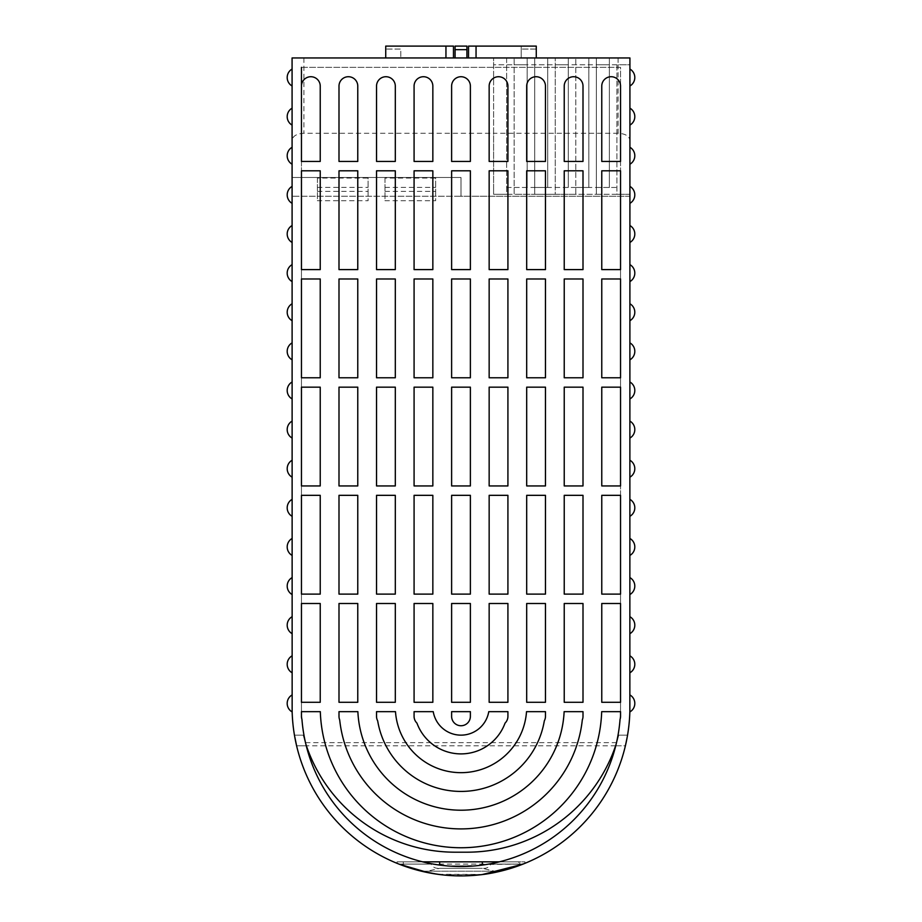<?xml version="1.0" encoding="UTF-8"?>
<svg xmlns="http://www.w3.org/2000/svg" width="922" height="922" viewBox="0 0 922 922"><rect width="100%" height="100%" fill="white"/><g stroke="black" fill="none" stroke-linecap="round" stroke-linejoin="round"><path stroke-width="0.69" stroke-dasharray="4.61 3.46" d="M384.981 191.361L435.657 191.361L435.657 178.061L384.981 178.061L384.981 200.719L435.657 200.719L435.657 178.061M435.657 191.361L435.657 200.719M384.981 178.061L384.981 200.719M384.981 187.408L435.657 187.408M317.41 191.361L368.097 191.361L368.097 178.061L317.41 178.061L317.41 200.719L368.097 200.719L368.097 178.061M368.097 191.361L368.097 200.719M317.41 178.061L317.41 200.719M317.41 187.408L368.097 187.408M445.948 57.959L385.73 57.959L445.948 57.959M536.27 57.959L468.526 57.959L536.27 57.959L536.27 46.1L521.218 46.1L521.218 57.959L521.218 46.1L468.526 46.1M455.076 57.959L466.924 57.959L455.076 57.959L455.076 46.1L466.924 46.1L466.924 57.959M618.074 57.959L618.074 64.771L493.604 64.771L493.604 57.959L629.922 57.959L629.922 140.132C629.115 135.937 625.162 133.655 618.074 133.287L618.074 64.771L629.922 64.771L629.922 57.959L506.627 57.959L506.627 194.277L493.604 194.277L493.604 187.466L493.604 194.277L629.922 194.277L629.922 64.771L616.899 64.771L616.899 194.277L629.922 194.277L629.922 57.959L292.078 57.959L292.113 711.669M453.474 46.1L385.73 46.1L385.73 49.062L400.782 49.062L400.782 57.959L400.782 49.062L385.73 49.062L385.73 57.959M536.27 49.062L521.218 49.062L536.27 49.062M455.076 49.661L466.924 49.661M292.078 655.83L292.078 672.772L292.078 655.83A9.785 9.785 0 0 0 292.078 672.772A9.785 9.785 0 0 1 292.078 655.83M292.078 616.714L292.078 633.656L292.078 616.714A9.785 9.785 0 0 0 292.078 633.656A9.785 9.785 0 0 1 292.078 616.714M292.078 577.598L292.078 594.529L292.078 577.598A9.785 9.785 0 0 0 292.078 594.529A9.785 9.785 0 0 1 292.078 577.598M292.078 538.471L292.078 555.413L292.078 538.471A9.785 9.785 0 0 0 292.078 555.413A9.785 9.785 0 0 1 292.078 538.471M292.078 499.355L292.078 516.297L292.078 499.355A9.785 9.785 0 0 0 292.078 516.297A9.785 9.785 0 0 1 292.078 499.355M292.078 460.239L292.078 477.17L292.078 460.239A9.785 9.785 0 0 0 292.078 477.17A9.785 9.785 0 0 1 292.078 460.239M292.078 421.112L292.078 438.054L292.078 421.112A9.785 9.785 0 0 0 292.078 438.054A9.785 9.785 0 0 1 292.078 421.112M292.078 381.996L292.078 398.938L292.078 381.996A9.785 9.785 0 0 0 292.078 398.938A9.785 9.785 0 0 1 292.078 381.996M292.078 342.88L292.078 359.822L292.078 342.88A9.785 9.785 0 0 0 292.078 359.822A9.785 9.785 0 0 1 292.078 342.88M292.078 303.764L292.078 320.695L292.078 303.764A9.785 9.785 0 0 0 292.078 320.695A9.785 9.785 0 0 1 292.078 303.764M292.078 264.637L292.078 281.579L292.078 264.637A9.785 9.785 0 0 0 292.078 281.579A9.785 9.785 0 0 1 292.078 264.637M292.078 225.521L292.078 242.463L292.078 225.521A9.785 9.785 0 0 0 292.078 242.463A9.785 9.785 0 0 1 292.078 225.521M292.078 186.405L292.078 203.336L292.078 186.405A9.785 9.785 0 0 0 292.078 203.336A9.785 9.785 0 0 1 292.078 186.405M292.078 147.278L292.078 164.22L292.078 147.278A9.785 9.785 0 0 0 292.078 164.22A9.785 9.785 0 0 1 292.078 147.278M292.078 108.162L292.078 125.104L292.078 108.162A9.785 9.785 0 0 0 292.078 125.104A9.785 9.785 0 0 1 292.078 108.162M292.078 69.046L292.078 85.988L292.078 69.046A9.785 9.785 0 0 0 292.078 85.988A9.785 9.785 0 0 1 292.078 69.046M616.899 64.771L616.899 194.277L596.35 194.277L596.35 57.959L596.35 194.277L575.801 194.277L575.801 57.959L575.801 194.277L555.251 194.277L555.251 57.959L555.251 194.277L534.702 194.277L534.702 57.959L534.702 194.277L514.153 194.277L514.153 57.959L514.153 194.277L506.627 194.277L506.627 57.959L493.604 57.959L493.604 133.287L303.926 133.287C296.838 133.655 292.885 135.937 292.078 140.132M629.887 711.669L629.922 140.132M629.922 655.83L629.922 672.772L629.922 655.83A9.785 9.785 0 0 1 629.922 672.772M629.922 616.714L629.922 633.656L629.922 616.714A9.785 9.785 0 0 1 629.922 633.656M629.922 577.598L629.922 594.529L629.922 577.598A9.785 9.785 0 0 1 629.922 594.529M629.922 538.471L629.922 555.413L629.922 538.471A9.785 9.785 0 0 1 629.922 555.413M629.922 499.355L629.922 516.297L629.922 499.355A9.785 9.785 0 0 1 629.922 516.297M629.922 460.239L629.922 477.17L629.922 460.239A9.785 9.785 0 0 1 629.922 477.17M629.922 421.112L629.922 438.054L629.922 421.112A9.785 9.785 0 0 1 629.922 438.054M629.922 381.996L629.922 398.938L629.922 381.996A9.785 9.785 0 0 1 629.922 398.938M629.922 342.88L629.922 359.822L629.922 342.88A9.785 9.785 0 0 1 629.922 359.822M629.922 303.764L629.922 320.695L629.922 303.764A9.785 9.785 0 0 1 629.922 320.695M629.922 264.637L629.922 281.579L629.922 264.637A9.785 9.785 0 0 1 629.922 281.579M629.922 225.521L629.922 242.463L629.922 225.521A9.785 9.785 0 0 1 629.922 242.463M629.922 186.405L629.922 203.336L629.922 186.405A9.785 9.785 0 0 1 629.922 203.336M629.922 147.278L629.922 164.22L629.922 147.278A9.785 9.785 0 0 1 629.922 164.22M629.922 108.162L629.922 125.104L629.922 108.162A9.785 9.785 0 0 1 629.922 125.104M629.922 69.046L629.922 85.988L629.922 69.046A9.785 9.785 0 0 1 629.922 85.988M292.078 694.946A9.785 9.785 0 0 0 292.147 711.934L292.078 706.978L292.147 711.934A9.785 9.785 0 0 1 292.078 694.946M292.078 706.978A168.922 168.922 0 0 0 461 875.9A168.922 168.922 0 0 0 629.922 706.978L629.853 711.934L629.922 706.978M438.342 874.379L439.782 874.563L438.342 874.379M438.987 874.459L439.644 874.54L438.987 874.459M438.469 874.39L439.575 874.54M439.391 874.517L438.399 874.379M437.489 874.252L435.772 874.01M433.674 873.676L431.945 873.388M403.352 865.758L403.271 861.828L422.587 861.828L397.036 861.828L397.036 863.326A168.922 168.922 0 0 1 296.607 745.817A168.922 168.922 0 0 0 398.926 864.087A168.922 168.922 0 0 1 296.607 745.817A168.922 168.922 0 0 0 398.926 864.087L421.458 871.209L500.542 871.209L523.074 864.087A168.922 168.922 0 0 0 625.393 745.817A168.922 168.922 0 0 1 524.964 863.326L524.964 861.828L499.413 861.828A159.541 159.541 0 0 0 615.735 745.817L616.15 744.158A159.541 159.541 0 0 0 620.057 719.321A9.381 9.381 0 0 0 620.541 716.359M483.301 874.425L437.72 874.287M420.801 871.048L418.703 870.518M399.099 864.156L402.211 865.343L402.246 861.828L422.587 861.828A159.541 159.541 0 0 1 306.265 745.817L296.607 745.817A168.922 168.922 0 0 0 398.926 864.087A168.922 168.922 0 0 1 296.607 745.817A168.922 168.922 0 0 0 398.926 864.087L398.926 864.087A168.922 168.922 0 0 1 296.607 745.817A168.922 168.922 0 0 0 398.926 864.087A168.922 168.922 0 0 1 296.607 745.817A168.922 168.922 0 0 0 398.926 864.087L398.926 864.087A168.922 168.922 0 0 1 296.607 745.817A168.922 168.922 0 0 0 398.926 864.087A168.922 168.922 0 0 1 296.607 745.817A168.922 168.922 0 0 0 398.926 864.087L398.926 864.087A168.922 168.922 0 0 1 296.607 745.817A168.922 168.922 0 0 0 398.926 864.087A168.922 168.922 0 0 1 296.607 745.817A168.922 168.922 0 0 0 398.926 864.087L398.926 864.087A168.922 168.922 0 0 1 296.607 745.817A168.922 168.922 0 0 0 398.926 864.087A168.922 168.922 0 0 1 296.607 745.817A168.922 168.922 0 0 0 398.926 864.087L398.961 864.098A168.922 168.922 0 0 1 296.607 745.817A168.922 168.922 0 0 0 398.926 864.087A168.922 168.922 0 0 1 296.607 745.817A168.922 168.922 0 0 0 398.926 864.087L398.926 864.087A168.922 168.922 0 0 1 296.607 745.817A168.922 168.922 0 0 0 398.926 864.087A168.922 168.922 0 0 1 296.607 745.817A168.922 168.922 0 0 0 398.926 864.087L398.926 864.087A168.922 168.922 0 0 1 296.607 745.817A168.922 168.922 0 0 0 398.926 864.087A168.922 168.922 0 0 1 296.607 745.817A168.922 168.922 0 0 0 398.926 864.087L398.961 864.098A168.922 168.922 0 0 1 296.607 745.817A168.922 168.922 0 0 0 398.926 864.087A168.922 168.922 0 0 1 296.607 745.817A168.922 168.922 0 0 0 398.926 864.087L398.926 864.087A168.922 168.922 0 0 1 296.607 745.817L294.441 735.157L295.72 741.887L294.441 735.157L295.72 741.887L294.441 735.157L295.72 741.887L294.441 735.157L295.72 741.887L294.441 735.157L295.72 741.887L294.441 735.157L303.188 735.157L306.265 745.817A159.541 159.541 0 0 0 433.248 864.087C451.745 867.325 470.255 867.325 488.752 864.087A159.541 159.541 0 0 0 615.735 745.817L618.812 735.157L615.735 745.817A159.541 159.541 0 0 1 499.413 861.828L519.754 861.828L519.789 865.343L523.074 864.087A168.922 168.922 0 0 0 625.393 745.817A168.922 168.922 0 0 1 523.074 864.087A168.922 168.922 0 0 0 625.393 745.817A168.922 168.922 0 0 1 523.074 864.087A168.922 168.922 0 0 0 625.393 745.817A168.922 168.922 0 0 1 523.074 864.087L512.309 867.913L523.074 864.087A168.922 168.922 0 0 0 625.393 745.817A168.922 168.922 0 0 1 523.074 864.087A168.922 168.922 0 0 0 625.393 745.817A168.922 168.922 0 0 1 523.074 864.087L512.309 867.913L523.074 864.087A168.922 168.922 0 0 0 625.393 745.817A168.922 168.922 0 0 1 523.074 864.087A168.922 168.922 0 0 0 625.393 745.817A168.922 168.922 0 0 1 523.074 864.087A168.922 168.922 0 0 0 625.393 745.817A168.922 168.922 0 0 1 523.074 864.087A168.922 168.922 0 0 0 625.393 745.817A168.922 168.922 0 0 1 523.074 864.087L512.309 867.913L523.074 864.087A168.922 168.922 0 0 0 625.393 745.817A168.922 168.922 0 0 1 523.074 864.087A168.922 168.922 0 0 0 625.393 745.817A168.922 168.922 0 0 1 523.074 864.087L512.309 867.913L523.074 864.087A168.922 168.922 0 0 0 625.393 745.817A168.922 168.922 0 0 1 523.074 864.087A168.922 168.922 0 0 0 625.393 745.817A168.922 168.922 0 0 1 523.074 864.087L512.309 867.913L523.074 864.087A168.922 168.922 0 0 0 625.393 745.817A168.922 168.922 0 0 1 523.074 864.087A168.922 168.922 0 0 0 625.393 745.817A168.922 168.922 0 0 1 523.074 864.087L512.309 867.913L523.074 864.087A168.922 168.922 0 0 0 625.393 745.817A168.922 168.922 0 0 1 523.074 864.087A168.922 168.922 0 0 0 625.393 745.817A168.922 168.922 0 0 1 523.074 864.087L512.309 867.913L523.074 864.087A168.922 168.922 0 0 0 625.393 745.817A168.922 168.922 0 0 1 523.074 864.087A168.922 168.922 0 0 0 625.393 745.817A168.922 168.922 0 0 1 523.074 864.087L486.655 864.444M441.269 874.748L482.471 874.529M301.459 716.359A9.381 9.381 0 0 0 301.943 719.321A159.541 159.541 0 0 0 305.85 744.158L306.265 745.817A159.541 159.541 0 0 0 433.248 864.087A159.541 159.541 0 0 1 306.265 745.817A159.541 159.541 0 0 0 422.587 861.828A159.541 159.541 0 0 1 306.265 745.817A159.541 159.541 0 0 0 431.047 863.683L431.047 864.087C432.625 867.21 435.495 868.628 439.679 868.328L482.321 868.328L439.679 868.328L427.255 871.209L494.745 871.209L482.321 868.328C486.505 868.628 489.375 867.21 490.953 864.087L490.953 863.683A159.541 159.541 0 0 0 615.735 745.817A159.541 159.541 0 0 1 488.752 864.087L523.074 864.087L519.789 865.343M400.09 864.536L399.364 864.26M441.258 874.748L440.635 874.667L441.258 874.748M403.271 864.087L398.926 864.087L421.054 871.106M485.571 874.102L484.488 874.263M483.036 874.459L482.218 874.563M485.871 874.056L486.447 873.975M488.568 873.63L490.32 873.341L488.568 873.63M436.486 864.617L433.248 864.087C451.745 867.325 470.255 867.325 488.752 864.087A159.541 159.541 0 0 0 615.735 745.817L618.812 735.157L616.15 744.158L618.812 735.157L627.559 735.157L626.995 738.315M437.362 874.24L434.585 873.826L437.362 874.24M488.234 873.687L489.985 873.399M480.731 874.748L482.16 874.575M625.589 745.011L626.257 742.003M626.972 738.395L626.395 741.334M627.409 736.033L627.006 738.211M627.133 737.531L627.352 736.367M431.047 864.087L433.248 864.087A159.541 159.541 0 0 1 306.265 745.817L303.188 735.157L306.265 745.817A159.541 159.541 0 0 0 433.248 864.087C451.745 867.325 470.255 867.325 488.752 864.087A159.541 159.541 0 0 0 615.735 745.817L618.812 735.157L615.735 745.817A159.541 159.541 0 0 1 488.752 864.087C470.255 867.325 451.745 867.325 433.248 864.087A159.541 159.541 0 0 1 306.265 745.817L303.188 735.157L306.265 745.817A159.541 159.541 0 0 0 433.248 864.087C451.745 867.325 470.255 867.325 488.752 864.087A159.541 159.541 0 0 0 615.735 745.817L618.812 735.157L615.735 745.817A159.541 159.541 0 0 1 488.752 864.087C470.255 867.325 451.745 867.325 433.248 864.087A159.541 159.541 0 0 1 306.265 745.817L303.188 735.157L306.265 745.817A159.541 159.541 0 0 0 433.248 864.087C451.745 867.325 470.255 867.325 488.752 864.087A159.541 159.541 0 0 0 615.735 745.817L618.812 735.157L615.735 745.817A159.541 159.541 0 0 1 488.752 864.087C470.255 867.325 451.745 867.325 433.248 864.087A159.541 159.541 0 0 1 306.265 745.817L303.188 735.157L306.265 745.817A159.541 159.541 0 0 0 433.248 864.087C451.745 867.325 470.255 867.325 488.752 864.087A159.541 159.541 0 0 0 615.735 745.817A159.541 159.541 0 0 1 488.752 864.087C470.255 867.325 451.745 867.325 433.248 864.087C451.745 867.325 470.255 867.325 488.752 864.087A159.541 159.541 0 0 0 615.735 745.817L618.812 735.157L615.735 745.817A159.541 159.541 0 0 1 488.752 864.087C470.255 867.325 451.745 867.325 433.248 864.087C451.745 867.325 470.255 867.325 488.752 864.087A159.541 159.541 0 0 0 615.735 745.817L618.812 735.157L615.735 745.817A159.541 159.541 0 0 1 488.752 864.087C470.255 867.325 451.745 867.325 433.248 864.087A159.541 159.541 0 0 1 306.265 745.817L303.188 735.157L306.265 745.817A159.541 159.541 0 0 0 433.248 864.087C451.745 867.325 470.255 867.325 488.752 864.087A159.541 159.541 0 0 0 615.735 745.817L618.812 735.157L615.735 745.817A159.541 159.541 0 0 1 488.752 864.087C470.255 867.325 451.745 867.325 433.248 864.087A159.541 159.541 0 0 1 306.265 745.817L305.85 744.158L306.265 745.817A159.541 159.541 0 0 0 433.248 864.087C451.745 867.325 470.255 867.325 488.752 864.087A159.541 159.541 0 0 0 615.735 745.817L618.812 735.157L615.735 745.817A159.541 159.541 0 0 1 488.752 864.087C470.255 867.325 451.745 867.325 433.248 864.087A159.541 159.541 0 0 1 306.265 745.817L303.188 735.157L306.265 745.817A159.541 159.541 0 0 0 433.248 864.087C451.745 867.325 470.255 867.325 488.752 864.087A159.541 159.541 0 0 0 615.735 745.817L618.812 735.157L615.735 745.817A159.541 159.541 0 0 1 488.752 864.087C470.255 867.325 451.745 867.325 433.248 864.087A159.541 159.541 0 0 1 306.265 745.817L303.188 735.157L306.265 745.817A159.541 159.541 0 0 0 433.248 864.087A159.541 159.541 0 0 1 306.265 745.817L303.188 735.157L306.265 745.817A159.541 159.541 0 0 0 433.248 864.087A159.541 159.541 0 0 1 306.265 745.817L303.188 735.157L306.265 745.817A159.541 159.541 0 0 0 433.248 864.087A159.541 159.541 0 0 1 306.265 745.817L303.188 735.157L306.265 745.817A159.541 159.541 0 0 0 433.248 864.087L447.331 865.931L433.248 864.087A159.541 159.541 0 0 1 306.265 745.817L303.188 735.157L306.265 745.817A159.541 159.541 0 0 0 433.248 864.087L447.331 865.931L433.248 864.087A159.541 159.541 0 0 1 306.265 745.817L303.188 735.157L306.265 745.817A159.541 159.541 0 0 0 433.248 864.087A159.541 159.541 0 0 1 306.265 745.817L305.85 744.158L306.265 745.817A159.541 159.541 0 0 0 433.248 864.087L447.331 865.931L433.248 864.087A159.541 159.541 0 0 1 306.265 745.817L305.85 744.158L306.265 745.817A159.541 159.541 0 0 0 433.248 864.087A159.541 159.541 0 0 1 306.265 745.817L305.85 744.158L306.265 745.817A159.541 159.541 0 0 0 433.248 864.087C451.745 867.325 470.255 867.325 488.752 864.087A159.541 159.541 0 0 0 615.735 745.817L618.812 735.157L615.735 745.817A159.541 159.541 0 0 1 488.752 864.087A159.541 159.541 0 0 0 615.735 745.817L618.812 735.157L615.735 745.817L618.812 735.157L616.15 744.158L618.812 735.157L627.559 735.157L626.995 738.326L627.421 735.952M626.28 741.887L625.393 745.817L615.735 745.817A159.541 159.541 0 0 1 499.413 861.828L518.729 861.828L518.648 865.758M294.441 735.157L303.188 735.157L294.441 735.157L303.188 735.157L294.441 735.157L303.188 735.157L294.441 735.157L303.188 735.157L294.441 735.157L303.188 735.157L294.441 735.157L303.188 735.157L294.441 735.157L303.188 735.157L294.441 735.157L303.188 735.157L294.441 735.157L303.188 735.157L306.265 745.817L296.607 745.817L306.265 745.817L296.607 745.817L306.265 745.817L296.607 745.817L306.265 745.817L296.607 745.817L306.265 745.817L296.607 745.817L306.265 745.817L296.607 745.817L306.265 745.817L296.607 745.817L306.265 745.817L296.607 745.817L306.265 745.817L296.607 745.817L306.265 745.817L296.607 745.817L306.265 745.817L296.607 745.817L306.265 745.817L296.607 745.817L306.265 745.817L296.607 745.817L306.265 745.817L296.607 745.817L306.265 745.817L296.607 745.817L306.265 745.817L296.607 745.817L306.265 745.817L296.607 745.817L306.265 745.817L296.607 745.817L306.265 745.817L303.188 735.157L305.85 744.158L303.188 735.157L294.441 735.157L295.72 741.887L294.441 735.157L295.72 741.887L294.441 735.157L295.72 741.887L294.441 735.157L295.72 741.887L294.441 735.157L303.188 735.157L304.099 738.453A157.074 157.074 0 0 0 455.076 852.193L466.924 852.193A157.074 157.074 0 0 0 617.901 738.453L616.507 742.636A159.541 159.541 0 0 0 620.541 706.978L620.541 86.103A9.381 9.381 0 0 0 611.159 76.722A9.381 9.381 0 0 0 601.766 86.103L601.766 161.431L620.541 161.431L620.541 170.812L620.541 67.341L301.459 67.341L301.459 706.978A159.541 159.541 0 0 0 305.493 742.636L304.099 738.453M421.25 871.152L418.185 870.38L421.25 871.152M627.329 736.494L627.479 735.595L627.329 736.494M626.28 741.899L625.393 745.817L626.28 741.899M433.455 873.641L431.692 873.341M629.922 196.259L292.078 196.259L461 196.259L461 177.485L292.078 177.485L461 177.485L461 196.259L629.922 196.259M618.074 133.287L493.604 133.287L493.604 187.466L493.604 64.771L506.627 64.771M629.922 694.946A9.785 9.785 0 0 1 629.853 711.934M451.619 495.333L470.381 495.333L470.381 594.114L451.619 594.114L451.619 495.333M301.459 485.94L301.459 495.333L301.459 485.94L320.234 485.94L320.234 387.159L301.459 387.159L301.459 377.778L301.459 387.159M301.459 711.669L301.459 702.287L301.459 711.669L320.314 711.669A140.766 140.766 0 0 0 461 847.744A140.766 140.766 0 0 0 601.686 711.669L620.541 711.669L620.541 702.287L620.541 711.669M301.459 161.431L301.459 170.812L301.459 161.431L320.234 161.431L320.234 86.103A9.381 9.381 0 0 0 310.841 76.722A9.381 9.381 0 0 0 301.459 86.103L301.459 706.978A159.541 159.541 0 0 0 304.594 738.453M301.459 269.604L301.459 278.986L301.459 269.604L320.234 269.604L320.234 170.812L301.459 170.812M301.459 594.114L301.459 603.495L301.459 594.114L320.234 594.114L320.234 495.333L301.459 495.333M507.918 485.94L507.918 387.159L489.156 387.159L489.156 485.94L507.918 485.94M620.541 594.114L620.541 603.495L620.541 594.114L601.766 594.114L601.766 495.333L620.541 495.333L620.541 485.94L620.541 495.333M620.541 377.778L620.541 387.159L620.541 377.778L601.766 377.778L601.766 278.986L620.541 278.986L620.541 269.604L620.541 278.986M620.541 485.94L601.766 485.94L601.766 387.159L620.541 387.159M357.771 485.94L357.771 387.159L338.996 387.159L338.996 485.94L357.771 485.94M395.308 485.94L395.308 387.159L376.533 387.159L376.533 485.94L395.308 485.94M432.844 485.94L432.844 387.159L414.082 387.159L414.082 485.94L432.844 485.94M564.229 387.159L583.004 387.159L583.004 485.94L564.229 485.94L564.229 387.159M526.692 387.159L545.467 387.159L545.467 485.94L526.692 485.94L526.692 387.159M451.619 170.812L470.381 170.812L470.381 269.604L451.619 269.604L451.619 170.812M507.918 161.431L507.918 86.103A9.381 9.381 0 0 0 498.537 76.722A9.381 9.381 0 0 0 489.156 86.103L489.156 161.431L507.918 161.431M357.771 161.431L357.771 86.103A9.381 9.381 0 0 0 348.389 76.722A9.381 9.381 0 0 0 338.996 86.103L338.996 161.431L357.771 161.431M395.308 161.431L395.308 86.103A9.381 9.381 0 0 0 385.926 76.722A9.381 9.381 0 0 0 376.533 86.103L376.533 161.431L395.308 161.431M432.844 161.431L432.844 86.103A9.381 9.381 0 0 0 423.463 76.722A9.381 9.381 0 0 0 414.082 86.103L414.082 161.431L432.844 161.431M583.004 86.103A9.381 9.381 0 0 0 573.611 76.722A9.381 9.381 0 0 0 564.229 86.103L564.229 161.431L583.004 161.431L583.004 86.103M545.467 86.103A9.381 9.381 0 0 0 536.074 76.722A9.381 9.381 0 0 0 526.692 86.103L526.692 161.431L545.467 161.431L545.467 86.103M470.381 86.103A9.381 9.381 0 0 0 461 76.722A9.381 9.381 0 0 0 451.619 86.103L451.619 161.431L470.381 161.431L470.381 86.103M526.692 170.812L545.467 170.812L545.467 269.604L526.692 269.604L526.692 170.812M564.229 170.812L583.004 170.812L583.004 269.604L564.229 269.604L564.229 170.812M620.541 269.604L601.766 269.604L601.766 170.812L620.541 170.812M432.844 269.604L432.844 170.812L414.082 170.812L414.082 269.604L432.844 269.604M395.308 269.604L395.308 170.812L376.533 170.812L376.533 269.604L395.308 269.604M357.771 269.604L357.771 170.812L338.996 170.812L338.996 269.604L357.771 269.604M507.918 269.604L507.918 170.812L489.156 170.812L489.156 269.604L507.918 269.604M451.619 278.986L470.381 278.986L470.381 377.778L451.619 377.778L451.619 278.986M526.692 278.986L545.467 278.986L545.467 377.778L526.692 377.778L526.692 278.986M564.229 278.986L583.004 278.986L583.004 377.778L564.229 377.778L564.229 278.986M432.844 377.778L432.844 278.986L414.082 278.986L414.082 377.778L432.844 377.778M395.308 377.778L395.308 278.986L376.533 278.986L376.533 377.778L395.308 377.778M357.771 377.778L357.771 278.986L338.996 278.986L338.996 377.778L357.771 377.778M507.918 377.778L507.918 278.986L489.156 278.986L489.156 377.778L507.918 377.778M301.459 377.778L320.234 377.778L320.234 278.986L301.459 278.986M451.619 387.159L470.381 387.159L470.381 485.94L451.619 485.94L451.619 387.159M526.692 495.333L545.467 495.333L545.467 594.114L526.692 594.114L526.692 495.333M564.229 495.333L583.004 495.333L583.004 594.114L564.229 594.114L564.229 495.333M432.844 594.114L432.844 495.333L414.082 495.333L414.082 594.114L432.844 594.114M395.308 594.114L395.308 495.333L376.533 495.333L376.533 594.114L395.308 594.114M357.771 594.114L357.771 495.333L338.996 495.333L338.996 594.114L357.771 594.114M507.918 594.114L507.918 495.333L489.156 495.333L489.156 594.114L507.918 594.114M451.619 603.495L470.381 603.495L470.381 702.287L451.619 702.287L451.619 603.495M545.467 702.287L545.467 603.495L526.692 603.495L526.692 702.287L545.467 702.287M583.004 702.287L583.004 603.495L564.229 603.495L564.229 702.287L583.004 702.287M620.541 702.287L601.766 702.287L601.766 603.495L620.541 603.495M414.082 711.669L433.236 711.669A28.156 28.156 0 0 0 488.764 711.669L507.918 711.669L507.918 716.359A9.381 9.381 0 0 1 505.06 723.102A46.918 46.918 0 0 1 416.94 723.102A9.381 9.381 0 0 1 414.082 716.359L414.082 711.669M432.844 702.287L432.844 603.495L414.082 603.495L414.082 702.287L432.844 702.287M395.308 702.287L395.308 603.495L376.533 603.495L376.533 702.287L395.308 702.287M357.771 702.287L357.771 603.495L338.996 603.495L338.996 702.287L357.771 702.287M395.48 711.669A65.693 65.693 0 0 0 461 772.671A65.693 65.693 0 0 0 526.52 711.669L545.467 711.669L545.467 716.359A9.381 9.381 0 0 1 544.314 720.866A84.467 84.467 0 0 1 377.686 720.866A9.381 9.381 0 0 1 376.533 716.359L376.533 711.669L395.48 711.669M357.874 711.669A103.229 103.229 0 0 0 461 810.208A103.229 103.229 0 0 0 564.126 711.669L583.004 711.669L583.004 716.359A9.381 9.381 0 0 1 582.312 719.875A122.004 122.004 0 0 1 339.688 719.875A9.381 9.381 0 0 1 338.996 716.359L338.996 711.669L357.874 711.669M451.619 716.359A9.381 9.381 0 0 0 461 725.741A9.381 9.381 0 0 0 470.381 716.359L470.381 711.669L451.619 711.669L451.619 716.359M507.918 702.287L507.918 603.495L489.156 603.495L489.156 702.287L507.918 702.287M301.459 702.287L320.234 702.287L320.234 603.495L301.459 603.495M433.882 864.191L450.501 866.173M471.499 866.173L488.118 864.191M421.458 871.209L427.255 871.209M403.271 861.828L518.729 861.828M500.542 871.209L494.745 871.209M524.964 863.315L524.964 861.828L519.754 861.828M402.246 861.828L397.036 861.828L397.036 863.315M481.71 865.17L485.514 864.617M474.669 865.931L450.823 866.184L479.901 865.389M617.901 738.453L615.735 745.817A159.541 159.541 0 0 1 488.752 864.087C470.255 867.325 451.745 867.325 433.248 864.087C451.745 867.325 470.255 867.325 488.752 864.087C470.255 867.325 451.745 867.325 433.248 864.087L398.926 864.087L433.248 864.087C451.745 867.325 470.255 867.325 488.752 864.087L484.304 864.801L488.752 864.087A159.541 159.541 0 0 0 615.735 745.817L616.15 744.158L615.735 745.817A159.541 159.541 0 0 1 488.752 864.087A159.541 159.541 0 0 0 615.735 745.817A159.541 159.541 0 0 1 488.752 864.087A159.541 159.541 0 0 0 615.735 745.817L616.15 744.158L615.735 745.817A159.541 159.541 0 0 1 488.752 864.087A159.541 159.541 0 0 0 615.735 745.817L616.15 744.158L615.735 745.817A159.541 159.541 0 0 1 488.752 864.087A159.541 159.541 0 0 0 615.735 745.817L618.812 735.157L615.735 745.817A159.541 159.541 0 0 1 488.752 864.087L402.246 864.087M435.345 864.444L437.696 864.801M447.331 865.931L471.177 866.184M305.493 742.636L616.507 742.636M618.812 735.157L615.735 745.817L618.812 735.157L616.15 744.158L618.812 735.157L627.559 735.157L618.812 735.157M617.406 738.453A159.541 159.541 0 0 0 620.541 706.978L620.541 67.341L301.459 67.341M514.153 187.466L527.177 187.466L527.177 57.959L527.177 64.771L514.153 64.771M527.177 187.466L527.177 64.771M534.702 187.466L547.726 187.466L547.726 57.959L547.726 64.771L534.702 64.771M547.726 187.466L547.726 64.771M555.251 187.466L568.275 187.466L568.275 57.959L568.275 64.771L555.251 64.771M568.275 187.466L568.275 64.771M575.801 187.466L588.824 187.466L588.824 57.959L588.824 64.771L575.801 64.771M588.824 187.466L588.824 64.771M596.35 187.466L609.373 187.466L609.373 57.959L609.373 64.771L596.35 64.771M609.373 187.466L609.373 64.771M303.926 57.959L303.926 133.287M506.627 187.466L616.899 187.466M439.679 865.09L439.679 861.828M615.735 745.817L625.393 745.817M519.754 864.087L490.953 864.087M433.248 864.087L398.926 864.087L433.248 864.087M518.729 864.087L523.074 864.087M482.321 865.09L482.321 861.828M615.585 745.817L306.415 745.817M306.265 745.817L296.607 745.817"/><path stroke-width="1.38" d="M292.147 711.669L292.078 57.959L629.922 57.959L629.853 711.669A168.922 168.922 0 0 1 461 875.9A168.922 168.922 0 0 1 292.147 711.669L292.147 711.934A9.785 9.785 0 0 1 292.078 694.946A9.785 9.785 0 0 0 292.147 711.934M445.948 57.959L445.948 46.1L385.73 46.1L385.73 57.959M445.948 46.1L453.474 46.1L453.474 57.959M468.526 57.959L468.526 46.1L476.052 46.1L476.052 57.959M536.27 57.959L536.27 46.1L476.052 46.1M455.076 57.959L455.076 49.661L466.924 49.661L466.924 57.959M451.619 594.114L451.619 495.333L470.381 495.333L470.381 594.114L451.619 594.114M301.459 387.159L320.234 387.159L320.234 485.94L301.459 485.94L301.459 387.159L301.459 485.94M489.156 387.159L507.918 387.159L507.918 485.94L489.156 485.94L489.156 387.159M601.766 387.159L620.541 387.159L620.541 485.94L601.766 485.94L601.766 387.159M338.996 387.159L357.771 387.159L357.771 485.94L338.996 485.94L338.996 387.159M376.533 387.159L395.308 387.159L395.308 485.94L376.533 485.94L376.533 387.159M414.082 387.159L432.844 387.159L432.844 485.94L414.082 485.94L414.082 387.159M564.229 485.94L564.229 387.159L583.004 387.159L583.004 485.94L564.229 485.94M526.692 485.94L526.692 387.159L545.467 387.159L545.467 485.94L526.692 485.94M451.619 269.604L451.619 170.812L470.381 170.812L470.381 269.604L451.619 269.604M301.459 86.103A9.381 9.381 0 0 1 310.841 76.722A9.381 9.381 0 0 1 320.234 86.103L320.234 161.431L301.459 161.431L301.459 86.103M489.156 86.103A9.381 9.381 0 0 1 498.537 76.722A9.381 9.381 0 0 1 507.918 86.103L507.918 161.431L489.156 161.431L489.156 86.103M338.996 86.103A9.381 9.381 0 0 1 348.389 76.722A9.381 9.381 0 0 1 357.771 86.103L357.771 161.431L338.996 161.431L338.996 86.103M376.533 86.103A9.381 9.381 0 0 1 385.926 76.722A9.381 9.381 0 0 1 395.308 86.103L395.308 161.431L376.533 161.431L376.533 86.103M414.082 86.103A9.381 9.381 0 0 1 423.463 76.722A9.381 9.381 0 0 1 432.844 86.103L432.844 161.431L414.082 161.431L414.082 86.103M601.766 161.431L601.766 86.103A9.381 9.381 0 0 1 611.159 76.722A9.381 9.381 0 0 1 620.541 86.103L620.541 161.431L601.766 161.431M564.229 161.431L564.229 86.103A9.381 9.381 0 0 1 573.611 76.722A9.381 9.381 0 0 1 583.004 86.103L583.004 161.431L564.229 161.431M526.692 161.431L526.692 86.103A9.381 9.381 0 0 1 536.074 76.722A9.381 9.381 0 0 1 545.467 86.103L545.467 161.431L526.692 161.431M451.619 161.431L451.619 86.103A9.381 9.381 0 0 1 461 76.722A9.381 9.381 0 0 1 470.381 86.103L470.381 161.431L451.619 161.431M526.692 269.604L526.692 170.812L545.467 170.812L545.467 269.604L526.692 269.604M564.229 269.604L564.229 170.812L583.004 170.812L583.004 269.604L564.229 269.604M601.766 269.604L601.766 170.812L620.541 170.812L620.541 269.604L601.766 269.604M414.082 170.812L432.844 170.812L432.844 269.604L414.082 269.604L414.082 170.812M376.533 170.812L395.308 170.812L395.308 269.604L376.533 269.604L376.533 170.812M338.996 170.812L357.771 170.812L357.771 269.604L338.996 269.604L338.996 170.812M489.156 170.812L507.918 170.812L507.918 269.604L489.156 269.604L489.156 170.812M301.459 170.812L320.234 170.812L320.234 269.604L301.459 269.604L301.459 170.812L301.459 269.604M451.619 377.778L451.619 278.986L470.381 278.986L470.381 377.778L451.619 377.778M526.692 377.778L526.692 278.986L545.467 278.986L545.467 377.778L526.692 377.778M564.229 377.778L564.229 278.986L583.004 278.986L583.004 377.778L564.229 377.778M601.766 377.778L601.766 278.986L620.541 278.986L620.541 377.778L601.766 377.778M414.082 278.986L432.844 278.986L432.844 377.778L414.082 377.778L414.082 278.986M376.533 278.986L395.308 278.986L395.308 377.778L376.533 377.778L376.533 278.986M338.996 278.986L357.771 278.986L357.771 377.778L338.996 377.778L338.996 278.986M489.156 278.986L507.918 278.986L507.918 377.778L489.156 377.778L489.156 278.986M301.459 278.986L320.234 278.986L320.234 377.778L301.459 377.778L301.459 278.986L301.459 377.778M451.619 485.94L451.619 387.159L470.381 387.159L470.381 485.94L451.619 485.94M526.692 594.114L526.692 495.333L545.467 495.333L545.467 594.114L526.692 594.114M564.229 594.114L564.229 495.333L583.004 495.333L583.004 594.114L564.229 594.114M601.766 594.114L601.766 495.333L620.541 495.333L620.541 594.114L601.766 594.114M414.082 495.333L432.844 495.333L432.844 594.114L414.082 594.114L414.082 495.333M376.533 495.333L395.308 495.333L395.308 594.114L376.533 594.114L376.533 495.333M338.996 495.333L357.771 495.333L357.771 594.114L338.996 594.114L338.996 495.333M489.156 495.333L507.918 495.333L507.918 594.114L489.156 594.114L489.156 495.333M301.459 495.333L320.234 495.333L320.234 594.114L301.459 594.114L301.459 495.333L301.459 594.114M451.619 702.287L451.619 603.495L470.381 603.495L470.381 702.287L451.619 702.287M526.692 603.495L545.467 603.495L545.467 702.287L526.692 702.287L526.692 603.495M564.229 603.495L583.004 603.495L583.004 702.287L564.229 702.287L564.229 603.495M601.766 603.495L620.541 603.495L620.541 702.287L601.766 702.287L601.766 603.495M414.082 716.359L414.082 711.669L433.236 711.669A28.156 28.156 0 0 0 488.764 711.669L507.918 711.669L507.918 716.359A9.381 9.381 0 0 1 505.06 723.102A46.918 46.918 0 0 1 416.94 723.102A9.381 9.381 0 0 1 414.082 716.359M414.082 603.495L432.844 603.495L432.844 702.287L414.082 702.287L414.082 603.495M376.533 603.495L395.308 603.495L395.308 702.287L376.533 702.287L376.533 603.495M338.996 603.495L357.771 603.495L357.771 702.287L338.996 702.287L338.996 603.495M376.533 711.669L395.48 711.669A65.693 65.693 0 0 0 461 772.671A65.693 65.693 0 0 0 526.52 711.669L545.467 711.669L545.467 716.359A9.381 9.381 0 0 1 544.314 720.866A84.467 84.467 0 0 1 377.686 720.866A9.381 9.381 0 0 1 376.533 716.359L376.533 711.669M338.996 711.669L357.874 711.669A103.229 103.229 0 0 0 461 810.208A103.229 103.229 0 0 0 564.126 711.669L583.004 711.669L583.004 716.359A9.381 9.381 0 0 1 582.312 719.875A122.004 122.004 0 0 1 339.688 719.875A9.381 9.381 0 0 1 338.996 716.359L338.996 711.669M470.381 716.359A9.381 9.381 0 0 1 461 725.741A9.381 9.381 0 0 1 451.619 716.359L451.619 711.669L470.381 711.669L470.381 716.359M489.156 603.495L507.918 603.495L507.918 702.287L489.156 702.287L489.156 603.495M301.459 603.495L320.234 603.495L320.234 702.287L301.459 702.287L301.459 603.495L301.459 702.287M301.459 711.669L320.314 711.669A140.766 140.766 0 0 0 461 847.744A140.766 140.766 0 0 0 601.686 711.669L620.541 711.669L620.541 716.359A9.381 9.381 0 0 1 620.057 719.321A159.541 159.541 0 0 1 461 866.519A159.541 159.541 0 0 1 301.943 719.321A9.381 9.381 0 0 1 301.459 716.359L301.459 711.669L301.459 716.359M455.076 49.661L455.076 46.1L466.924 46.1L466.924 49.661M421.458 871.209L437.72 874.287M439.644 874.54L441.269 874.748L439.644 874.54M438.399 874.379L437.489 874.252M435.772 874.01L433.674 873.676M418.703 870.518L399.364 864.26M482.379 874.54L500.542 871.209L483.301 874.425M627.352 736.367L625.589 745.011M524.964 863.315L524.33 863.58M523.834 863.776L490.066 873.376L522.866 864.168L482.16 874.575L522.866 864.168L488.568 873.63L482.16 874.575L522.866 864.168L490.066 873.376L522.866 864.168L511.941 868.04M401.819 865.193L400.09 864.536M399.099 864.156L398.477 863.902M398.212 863.799L397.036 863.315M440.635 874.667L439.782 874.563L440.635 874.667M418.185 870.38L409.391 867.821L418.185 870.38M412.341 868.743L428.546 872.754L412.341 868.743M441.269 874.748L431.519 873.307M481.515 874.644L480.731 874.748C493.743 873.365 507.861 869.815 523.074 864.087L512.263 867.936L523.074 864.087L512.263 867.936L523.074 864.087L493.42 872.765L501.107 871.071L490.389 873.33M511.998 868.017L501.291 871.025L511.998 868.017M484.488 874.263L483.036 874.459M398.961 864.098L428.546 872.754L421.054 871.106M626.995 738.315L625.393 745.817M433.455 873.641L420.997 871.094M482.16 874.575L488.568 873.63L482.16 874.575L488.568 873.63L482.16 874.575L520.365 865.124L485.871 874.056M490.919 873.226L485.571 874.102M486.447 873.975L520.365 865.124L490.32 873.341L511.629 868.132M482.471 874.529L484.661 874.24M484.776 874.217L488.234 873.687M489.985 873.399L500.542 871.209M431.07 873.226L438.469 874.39M626.395 741.334L626.972 738.395M627.006 738.211L627.133 737.531M296.607 745.817L294.441 735.157M292.078 672.772A9.785 9.785 0 0 1 292.078 655.83A9.785 9.785 0 0 0 292.078 672.772M292.078 633.656A9.785 9.785 0 0 1 292.078 616.714A9.785 9.785 0 0 0 292.078 633.656M292.078 594.529A9.785 9.785 0 0 1 292.078 577.598A9.785 9.785 0 0 0 292.078 594.529M292.078 555.413A9.785 9.785 0 0 1 292.078 538.471A9.785 9.785 0 0 0 292.078 555.413M292.078 516.297A9.785 9.785 0 0 1 292.078 499.355A9.785 9.785 0 0 0 292.078 516.297M292.078 477.17A9.785 9.785 0 0 1 292.078 460.239A9.785 9.785 0 0 0 292.078 477.17M292.078 438.054A9.785 9.785 0 0 1 292.078 421.112A9.785 9.785 0 0 0 292.078 438.054M292.078 398.938A9.785 9.785 0 0 1 292.078 381.996A9.785 9.785 0 0 0 292.078 398.938M292.078 359.822A9.785 9.785 0 0 1 292.078 342.88A9.785 9.785 0 0 0 292.078 359.822M292.078 320.695A9.785 9.785 0 0 1 292.078 303.764A9.785 9.785 0 0 0 292.078 320.695M292.078 281.579A9.785 9.785 0 0 1 292.078 264.637A9.785 9.785 0 0 0 292.078 281.579M292.078 242.463A9.785 9.785 0 0 1 292.078 225.521A9.785 9.785 0 0 0 292.078 242.463M292.078 203.336A9.785 9.785 0 0 1 292.078 186.405A9.785 9.785 0 0 0 292.078 203.336M292.078 164.22A9.785 9.785 0 0 1 292.078 147.278A9.785 9.785 0 0 0 292.078 164.22M292.078 125.104A9.785 9.785 0 0 1 292.078 108.162A9.785 9.785 0 0 0 292.078 125.104M292.078 85.988A9.785 9.785 0 0 1 292.078 69.046A9.785 9.785 0 0 0 292.078 85.988M629.922 694.946A9.785 9.785 0 0 1 629.853 711.934A9.785 9.785 0 0 0 629.922 694.946M629.922 655.83A9.785 9.785 0 0 1 629.922 672.772A9.785 9.785 0 0 0 629.922 655.83M629.922 616.714A9.785 9.785 0 0 1 629.922 633.656A9.785 9.785 0 0 0 629.922 616.714M629.922 577.598A9.785 9.785 0 0 1 629.922 594.529A9.785 9.785 0 0 0 629.922 577.598M629.922 538.471A9.785 9.785 0 0 1 629.922 555.413A9.785 9.785 0 0 0 629.922 538.471M629.922 499.355A9.785 9.785 0 0 1 629.922 516.297A9.785 9.785 0 0 0 629.922 499.355M629.922 460.239A9.785 9.785 0 0 1 629.922 477.17A9.785 9.785 0 0 0 629.922 460.239M629.922 421.112A9.785 9.785 0 0 1 629.922 438.054A9.785 9.785 0 0 0 629.922 421.112M629.922 381.996A9.785 9.785 0 0 1 629.922 398.938A9.785 9.785 0 0 0 629.922 381.996M629.922 342.88A9.785 9.785 0 0 1 629.922 359.822A9.785 9.785 0 0 0 629.922 342.88M629.922 303.764A9.785 9.785 0 0 1 629.922 320.695A9.785 9.785 0 0 0 629.922 303.764M629.922 264.637A9.785 9.785 0 0 1 629.922 281.579A9.785 9.785 0 0 0 629.922 264.637M629.922 225.521A9.785 9.785 0 0 1 629.922 242.463A9.785 9.785 0 0 0 629.922 225.521M629.922 186.405A9.785 9.785 0 0 1 629.922 203.336A9.785 9.785 0 0 0 629.922 186.405M629.922 147.278A9.785 9.785 0 0 1 629.922 164.22A9.785 9.785 0 0 0 629.922 147.278M629.922 108.162A9.785 9.785 0 0 1 629.922 125.104A9.785 9.785 0 0 0 629.922 108.162M629.922 69.046A9.785 9.785 0 0 1 629.922 85.988A9.785 9.785 0 0 0 629.922 69.046M301.459 67.341L301.459 161.431M620.541 716.359L620.541 711.669M620.541 702.287L620.541 603.495M620.541 594.114L620.541 495.333M620.541 485.94L620.541 387.159M620.541 377.778L620.541 278.986M620.541 269.604L620.541 170.812M615.585 745.817L616.15 744.158A157.074 157.074 0 0 1 466.924 852.193L455.076 852.193A157.074 157.074 0 0 1 305.85 744.158L306.415 745.817M436.486 864.617L433.882 864.191M450.501 866.173L471.499 866.173M488.118 864.191L486.655 864.444M484.304 864.801L481.71 865.17L484.304 864.801M479.901 865.389L481.71 865.17M450.823 866.184L447.331 865.931L450.823 866.184M447.331 865.931L437.696 864.801M433.248 864.087L435.345 864.444M471.177 866.184L474.669 865.931M485.514 864.617L488.752 864.087M431.047 863.683L422.587 861.828L499.413 861.828L490.953 863.683M482.321 861.828L482.321 865.09M439.679 861.828L439.679 865.09"/></g></svg>
